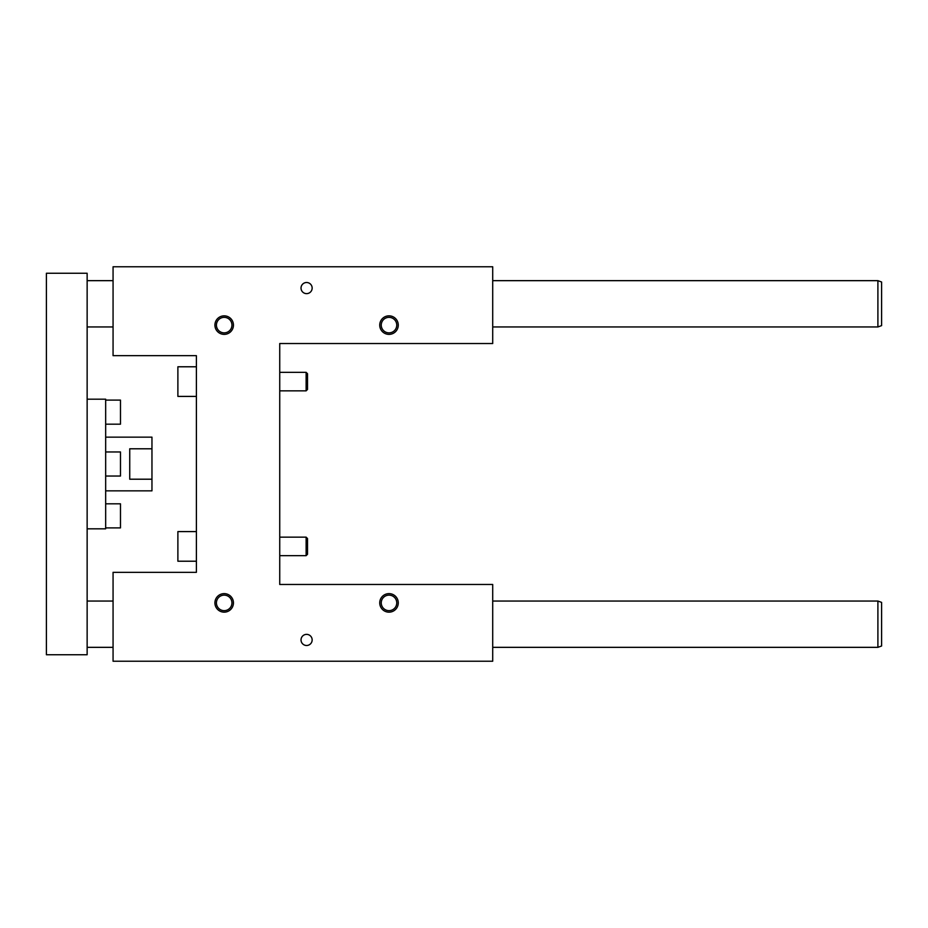 <?xml version="1.0" encoding="UTF-8"?>
<svg xmlns="http://www.w3.org/2000/svg" width="928" height="928" viewBox="0 0 928 928"><rect width="100%" height="100%" fill="white"/><g stroke="black" fill="none" stroke-linecap="round" stroke-linejoin="round"><path stroke-width="1.39" d="M196.4 355.668L113.065 355.668L113.065 266.777L492.71 266.777L492.71 343.534L279.734 343.534L279.734 584.466L492.71 584.466L492.71 661.223L113.065 661.223L113.065 572.332L196.4 572.332L196.4 355.668M306.124 537.15L307.516 538.542L307.516 554.283L306.124 555.663L306.124 537.15L279.734 537.15M306.124 390.85L307.516 389.458L307.516 373.717L306.124 372.337L279.734 372.337L306.124 372.337L306.124 390.85L279.734 390.85M388.994 593.63A9.257 9.257 0 0 0 380.979 607.527A9.257 9.257 0 0 0 397.022 607.527A9.257 9.257 0 0 0 388.994 593.63M224.182 593.63A9.257 9.257 0 0 0 216.166 607.527A9.257 9.257 0 0 0 232.197 607.527A9.257 9.257 0 0 0 224.182 593.63M388.994 334.37A9.257 9.257 0 0 1 380.979 320.473A9.257 9.257 0 0 1 397.022 320.473A9.257 9.257 0 0 1 388.994 334.37M224.182 334.37A9.257 9.257 0 0 1 216.166 320.473A9.257 9.257 0 0 1 232.197 320.473A9.257 9.257 0 0 1 224.182 334.37M306.588 634.369A5.556 5.556 0 0 0 301.774 642.71A5.556 5.556 0 0 0 311.402 642.71A5.556 5.556 0 0 0 306.588 634.369M306.588 293.631A5.556 5.556 0 0 1 301.774 285.29A5.556 5.556 0 0 1 311.402 285.29A5.556 5.556 0 0 1 306.588 293.631M196.4 366.78L177.886 366.78L177.886 396.407L196.4 396.407M196.4 531.593L177.886 531.593L177.886 561.22L196.4 561.22M388.994 595.138A7.76 7.76 0 0 1 396.755 602.887A7.76 7.76 0 0 1 388.994 610.647A7.76 7.76 0 0 1 381.246 602.887A7.76 7.76 0 0 1 388.994 595.138M224.182 595.138A7.76 7.76 0 0 1 231.942 602.887A7.76 7.76 0 0 1 224.182 610.647A7.76 7.76 0 0 1 216.421 602.887A7.76 7.76 0 0 1 224.182 595.138M396.755 325.113A7.76 7.76 0 0 0 388.994 317.353A7.76 7.76 0 0 0 381.246 325.113A7.76 7.76 0 0 0 388.994 332.862A7.76 7.76 0 0 0 396.755 325.113M231.942 325.113A7.76 7.76 0 0 0 224.182 317.353A7.76 7.76 0 0 0 216.421 325.113A7.76 7.76 0 0 0 224.182 332.862A7.76 7.76 0 0 0 231.942 325.113M87.139 654.739L87.139 273.261L46.4 273.261L46.4 654.739L87.139 654.739M105.664 527.893L120.478 527.893L120.478 503.811L105.664 503.811M105.664 476.041L120.478 476.041L120.478 451.959L105.664 451.959M105.664 437.146L151.96 437.146L151.96 448.792L129.734 448.792L129.734 479.208L151.96 479.208L151.96 490.854L105.664 490.854M87.139 399.179L105.664 399.179L105.664 528.821L87.139 528.821M881.6 602.388L877.9 601.042L877.9 647.338L881.6 645.992L881.6 602.388M87.139 601.042L113.065 601.042M492.71 601.042L877.9 601.042M881.6 282.008L877.9 280.662L877.9 326.958L881.6 325.612L881.6 282.008M87.139 280.662L113.065 280.662M492.71 280.662L877.9 280.662M151.96 479.208L151.96 448.792M105.664 424.189L120.478 424.189L120.478 400.107L105.664 400.107M306.124 555.663L279.734 555.663M87.139 647.338L113.065 647.338M492.71 647.338L877.9 647.338M87.139 326.958L113.065 326.958M492.71 326.958L877.9 326.958"/></g></svg>
